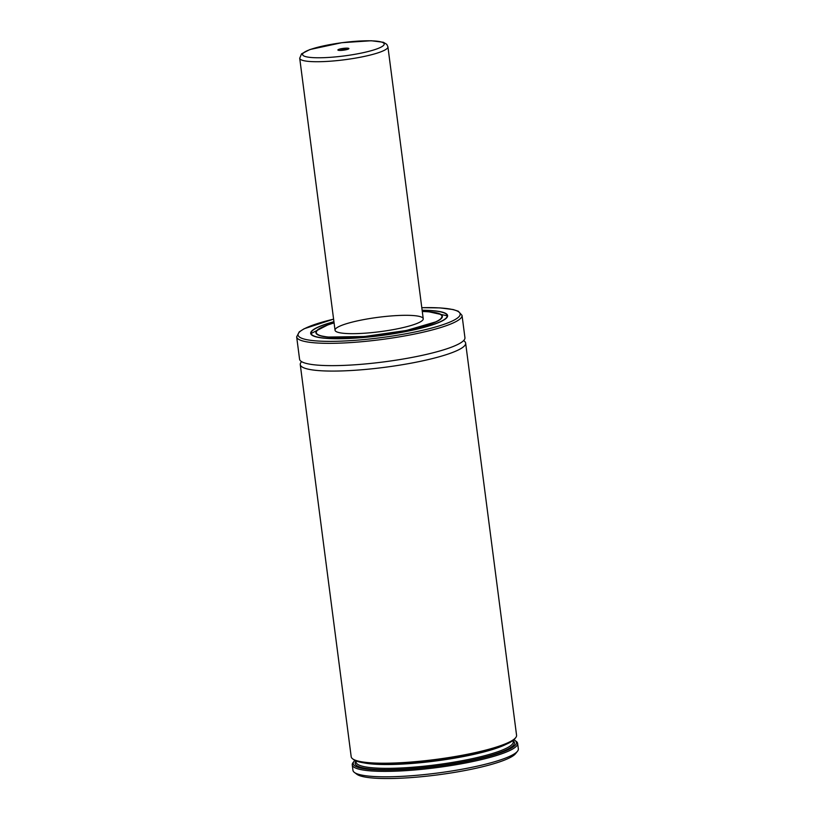 <?xml version="1.0" encoding="UTF-8"?>
<svg xmlns="http://www.w3.org/2000/svg" width="815" height="815" viewBox="0 0 815 815"><rect width="100%" height="100%" fill="white"/><g stroke="black" fill="none" stroke-linecap="round" stroke-linejoin="round"><path stroke-width="1.22" d="M513.898 739.765A82.264 13.386 172.6 0 1 514.988 740.438L516.211 741.355A83.385 13.57 172.6 0 1 517.627 743.423L518.34 748.863A83.385 13.57 172.6 0 1 517.494 751.236L515.589 753.63A81.154 13.203 172.6 0 1 437.635 774.882A81.154 13.203 172.6 0 1 356.838 774.25L354.382 772.416A83.385 13.57 172.6 0 1 352.966 770.348L352.253 764.908A83.385 13.57 172.6 0 1 353.099 762.534L354.056 761.342A82.264 13.386 172.6 0 1 354.933 760.415M517.494 751.236A83.385 13.57 172.6 0 1 437.4 773.058A83.385 13.57 172.6 0 1 354.382 772.416M517.627 743.423A83.385 13.57 172.6 0 1 436.687 767.618A83.385 13.57 172.6 0 1 352.253 764.908M514.988 740.438A82.264 13.386 172.6 0 1 436.524 766.355A82.264 13.386 172.6 0 1 354.056 761.342M463.582 340.629A83.385 13.57 172.6 0 1 465.64 343.125L516.567 735.273A83.385 13.57 172.6 0 1 515.722 737.636L514.774 738.838A82.264 13.386 172.6 0 1 435.75 760.375A82.264 13.386 172.6 0 1 353.842 759.733L352.62 758.816A83.385 13.57 172.6 0 1 351.194 756.748L300.266 364.6A83.385 13.57 172.6 0 1 301.621 361.656M515.722 737.636A83.385 13.57 172.6 0 1 435.628 759.458A83.385 13.57 172.6 0 1 352.62 758.816M465.64 343.125A83.385 13.57 172.6 0 1 384.7 367.321A83.385 13.57 172.6 0 1 300.266 364.6M296.66 336.86A83.385 13.57 172.6 0 0 381.094 339.58A83.385 13.57 172.6 0 0 462.034 315.385L464.937 337.685A83.385 13.57 172.6 0 1 383.997 361.88A83.385 13.57 172.6 0 1 299.563 359.16L296.66 336.86L299.237 331.868L304.127 328.761L333.6 319.123M422.129 310.24A69.041 11.237 172.6 0 1 447.598 315.599A69.041 11.237 172.6 0 1 380.585 335.637A69.041 11.237 172.6 0 1 310.678 333.386A69.041 11.237 172.6 0 1 333.936 321.701M422.292 311.483A63.366 10.31 172.6 0 1 441.974 316.332A63.366 10.31 172.6 0 1 380.462 334.721A63.366 10.31 172.6 0 1 316.302 332.652A63.366 10.31 172.6 0 1 334.089 322.934M390.589 315.996A44.468 7.233 172.6 0 1 423.24 318.767A44.468 7.233 172.6 0 1 380.075 331.664A44.468 7.233 172.6 0 1 335.036 330.218A44.468 7.233 172.6 0 1 390.589 315.996M348.718 48.849A5.562 0.907 172.6 0 1 343.186 50.224A5.562 0.907 172.6 0 1 337.981 50.143A5.562 0.907 172.6 0 1 343.278 48.391A5.562 0.907 172.6 0 1 348.851 48.727A5.562 0.907 172.6 0 1 348.718 48.849M339.865 50.428A4.452 0.723 172.6 0 1 347.098 49.491M513.073 740.723A80.318 13.071 172.6 0 1 436.483 766.039A80.318 13.071 172.6 0 1 355.972 761.129M513.043 740.478L513.216 741.793A79.208 12.887 172.6 0 1 436.32 764.776A79.208 12.887 172.6 0 1 356.114 762.188L355.941 760.884M506.156 744.289A79.208 12.887 172.6 0 1 435.821 760.966A79.208 12.887 172.6 0 1 363.561 762.809M421.803 307.703A81.714 13.295 172.6 0 1 441.424 325.195A81.714 13.295 172.6 0 1 319.093 341.088A81.714 13.295 172.6 0 1 333.6 319.154M447.578 316.251L447.527 315.884A68.929 11.216 172.6 0 1 447.506 316.495M310.994 334.231A68.929 11.216 172.6 0 1 310.821 333.641L310.872 334.007M447.527 315.884L422.139 310.321A68.654 11.176 172.6 0 1 429.546 325.694A68.654 11.176 172.6 0 1 330.717 338.531A68.654 11.176 172.6 0 1 333.946 321.782L310.821 333.641M422.282 311.391A63.753 10.371 172.6 0 1 424.992 325.898A63.753 10.371 172.6 0 1 335.169 337.573A63.753 10.371 172.6 0 1 334.079 322.852M441.822 315.802A63.478 10.33 172.6 0 1 442.127 316.587L440.538 319.185L436.3 321.721L406.522 330.452L364.549 336.514L327.63 337.064L320.377 335.76L316.872 334.069L316.22 332.938A63.478 10.33 172.6 0 1 316.312 332.102M299.716 58.273L301.55 53.831L309.894 49.542L341.76 42.706L371.263 40.75L383.376 42.278L386.779 44.356L387.92 46.822A44.468 7.233 172.6 0 1 386.412 49.063A44.468 7.233 172.6 0 1 338.51 60.463A44.468 7.233 172.6 0 1 299.716 58.273L335.036 330.218M382.795 46.058A41.137 6.693 172.6 0 1 314.519 57.702A41.137 6.693 172.6 0 1 332.866 44.092A41.137 6.693 172.6 0 1 382.795 46.058M462.034 315.385L458.274 311.218L453.109 309.537L439.927 307.897L421.793 307.673M316.302 332.652L316.403 333.488M441.974 316.332L442.087 317.157M387.92 46.822L423.24 318.767"/></g></svg>
